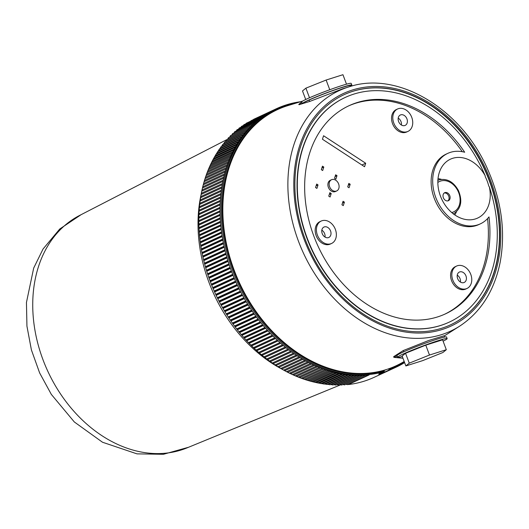 <?xml version="1.0" encoding="UTF-8"?>
<svg xmlns="http://www.w3.org/2000/svg" width="529" height="529" viewBox="0 0 529 529"><rect width="100%" height="100%" fill="white"/><g stroke="black" fill="none" stroke-linecap="round" stroke-linejoin="round"><path stroke-width="0.79" d="M402.979 358.259L393.854 357.346L393.695 356.639L398.178 354.569A26.47 1.647 159.4 0 0 396.975 355.607L397.59 357.254A26.47 1.647 -20.6 0 1 403.118 354.033A26.47 1.647 -20.6 0 1 430.375 343.281A26.47 1.647 -20.6 0 1 447.15 338.626A26.47 1.647 -20.6 0 1 443.09 341.152M393.755 356.93A30.001 1.865 159.4 0 0 397.279 356.427M350.462 86.412L350.185 85.678A24.704 1.541 159.4 0 0 334.533 90.016A24.704 1.541 159.4 0 0 309.088 100.06L299.004 104.716L309.624 101.482L342.759 88.766L349.021 86.842A132.528 100.775 65.2 0 0 298.528 241.383A132.528 100.775 65.2 0 0 459.569 326.214L444.261 335.961M340.683 384.795L186.982 447.904A128.097 97.409 -114.8 0 1 47.769 371.173A128.097 97.409 -114.8 0 1 79.628 215.435L227.503 139.272M281.911 369.136A136.237 103.598 -114.8 0 1 201.146 194.249M346.178 384.319A141.534 107.625 -114.8 0 1 345.715 384.371M343.341 384.576A141.534 107.625 -114.8 0 1 342.594 384.629M340.484 384.742A141.534 107.625 -114.8 0 1 339.486 384.775M337.608 384.814A141.534 107.625 -114.8 0 1 336.398 384.814M334.731 384.795A141.534 107.625 -114.8 0 1 333.31 384.755M331.842 384.689A141.534 107.625 -114.8 0 1 330.228 384.59M328.945 384.49A141.534 107.625 -114.8 0 1 327.147 384.325M326.056 384.206A141.534 107.625 -114.8 0 1 324.065 383.961M323.166 383.836A141.534 107.625 -114.8 0 1 320.991 383.499M320.29 383.38A141.534 107.625 -114.8 0 1 317.922 382.943M317.426 382.844A141.534 107.625 -114.8 0 1 314.854 382.288M314.596 382.229A141.534 107.625 -114.8 0 1 210.363 281.726A141.534 107.625 -114.8 0 1 211.507 162.588M300.617 101.707A142.413 108.293 65.2 0 0 276.508 108.67L275.364 109.199A142.413 108.293 65.2 0 0 274.511 109.602A142.413 108.293 65.2 0 0 271.972 110.865A142.413 108.293 65.2 0 0 269.473 112.214A142.413 108.293 65.2 0 0 267.026 113.649A142.413 108.293 65.2 0 0 264.619 115.17A142.413 108.293 65.2 0 0 262.265 116.777A142.413 108.293 65.2 0 0 259.957 118.47A142.413 108.293 65.2 0 0 257.702 120.242A142.413 108.293 65.2 0 0 255.5 122.093A142.413 108.293 65.2 0 0 253.351 124.024A142.413 108.293 65.2 0 0 251.262 126.034A142.413 108.293 65.2 0 0 249.232 128.124A142.413 108.293 65.2 0 0 247.255 130.286A142.413 108.293 65.2 0 0 245.344 132.528A142.413 108.293 65.2 0 0 243.485 134.835A142.413 108.293 65.2 0 0 241.7 137.216A142.413 108.293 65.2 0 0 239.968 139.669A142.413 108.293 65.2 0 0 238.308 142.189A142.413 108.293 65.2 0 0 236.714 144.774A142.413 108.293 65.2 0 0 235.187 147.419A142.413 108.293 65.2 0 0 233.725 150.137A142.413 108.293 65.2 0 0 232.337 152.907L211.527 162.515A141.534 107.625 -114.8 0 1 212.823 160.023M212.982 159.712A141.534 107.625 -114.8 0 1 214.219 157.477M214.503 156.974A141.534 107.625 -114.8 0 1 215.687 154.964M216.097 154.296A141.534 107.625 -114.8 0 1 217.227 152.491M217.763 151.678A141.534 107.625 -114.8 0 1 218.847 150.071M219.509 149.118A141.534 107.625 -114.8 0 1 220.527 147.703M221.327 146.626A141.534 107.625 -114.8 0 1 222.273 145.396M223.231 144.192A141.534 107.625 -114.8 0 1 224.084 143.147M225.209 141.825A141.534 107.625 -114.8 0 1 225.962 140.959M227.278 139.511A141.534 107.625 -114.8 0 1 227.9 138.849M229.434 137.269A141.534 107.625 -114.8 0 1 229.897 136.799M231.332 270.881L210.231 280.621A141.534 107.625 65.2 0 0 210.608 281.613L231.702 271.866M230.426 268.401L209.332 278.142A141.534 107.625 65.2 0 1 208.975 277.15L230.075 267.403M229.222 264.91L208.122 274.65A141.534 107.625 65.2 0 1 207.791 273.652L228.892 263.911M228.085 261.405L206.991 271.146A141.534 107.625 65.2 0 1 206.68 270.14L227.774 260.4M227.02 257.881L205.933 267.621A141.534 107.625 65.2 0 1 205.642 266.616L226.729 256.876M226.035 254.35L204.948 264.083A141.534 107.625 65.2 0 1 204.677 263.072L225.764 253.338M225.116 250.806L204.035 260.539A141.534 107.625 65.2 0 1 203.791 259.527L224.871 249.787M224.276 247.248L203.196 256.982A141.534 107.625 65.2 0 1 202.971 255.97L224.051 246.236M223.509 243.69L202.435 253.424A141.534 107.625 65.2 0 1 202.237 252.406L223.304 242.672M222.821 240.133L201.754 249.86A141.534 107.625 65.2 0 1 201.569 248.842L222.636 239.115M222.206 236.569L201.146 246.296A141.534 107.625 65.2 0 1 200.98 245.277L222.041 235.55M221.664 233.005L200.61 242.732A141.534 107.625 65.2 0 1 200.471 241.713L221.525 231.993M221.208 229.447L200.154 239.168A141.534 107.625 65.2 0 1 200.041 238.156L221.089 228.435M220.818 225.903L199.777 235.617A141.534 107.625 65.2 0 1 199.684 234.605L220.725 224.885M220.514 222.359L199.479 232.072A141.534 107.625 65.2 0 1 199.413 231.061L220.441 221.353M220.282 218.834L199.261 228.541A141.534 107.625 65.2 0 1 199.208 227.53L220.229 217.822M220.13 215.316L199.116 225.023A141.534 107.625 65.2 0 1 199.089 224.018L220.104 214.311M220.057 211.818L199.049 221.519A141.534 107.625 65.2 0 1 199.049 220.52L199.049 221.519M220.057 208.34L199.069 218.034A141.534 107.625 65.2 0 1 199.083 217.042L199.069 218.034M220.137 204.882L199.162 214.569A141.534 107.625 65.2 0 1 199.202 213.584L199.162 214.569M220.295 201.443L199.327 211.131A141.534 107.625 65.2 0 1 199.393 210.152L199.327 211.131M220.527 198.038L199.578 207.712A141.534 107.625 65.2 0 1 199.664 206.74L199.578 207.712M220.844 194.659L199.902 204.326A141.534 107.625 65.2 0 1 200.015 203.361L199.902 204.326M221.228 191.306L200.306 200.967A141.534 107.625 65.2 0 1 200.438 200.015L200.306 200.967M221.691 187.993L200.789 197.641A141.534 107.625 65.2 0 1 200.941 196.702L200.789 197.641M222.233 184.714L201.351 194.355A141.534 107.625 65.2 0 1 201.523 193.422L201.351 194.355M222.848 181.467L201.985 191.101A141.534 107.625 65.2 0 1 202.184 190.182L201.985 191.101M223.536 178.266L202.7 187.888A141.534 107.625 65.2 0 1 202.918 186.982L202.7 187.888M224.303 175.106L203.486 184.72A141.534 107.625 65.2 0 1 203.586 184.337L203.486 184.72M225.136 171.991L204.346 181.592L204.703 180.31L225.513 170.702A142.413 108.293 65.2 0 0 224.633 173.843A142.413 108.293 65.2 0 0 223.827 177.023A142.413 108.293 65.2 0 0 223.099 180.257A142.413 108.293 65.2 0 0 222.451 183.523A142.413 108.293 65.2 0 0 221.876 186.823A142.413 108.293 65.2 0 0 221.38 190.162A142.413 108.293 65.2 0 0 220.963 193.541A142.413 108.293 65.2 0 0 220.619 196.94A142.413 108.293 65.2 0 0 220.362 200.372A142.413 108.293 65.2 0 0 220.176 203.837A142.413 108.293 65.2 0 0 220.071 207.315A142.413 108.293 65.2 0 0 220.051 210.82A142.413 108.293 65.2 0 0 220.104 214.344A142.413 108.293 65.2 0 0 220.236 217.882A142.413 108.293 65.2 0 0 220.448 221.433A142.413 108.293 65.2 0 0 220.738 224.997A142.413 108.293 65.2 0 0 221.102 228.574A142.413 108.293 65.2 0 0 221.552 232.158A142.413 108.293 65.2 0 0 222.074 235.742A142.413 108.293 65.2 0 0 222.676 239.326A142.413 108.293 65.2 0 0 223.357 242.917A142.413 108.293 65.2 0 0 224.111 246.501A142.413 108.293 65.2 0 0 224.937 250.078A142.413 108.293 65.2 0 0 225.843 253.649A142.413 108.293 65.2 0 0 226.829 257.206A142.413 108.293 65.2 0 0 227.887 260.757A142.413 108.293 65.2 0 0 229.011 264.288A142.413 108.293 65.2 0 0 230.214 267.8A142.413 108.293 65.2 0 0 231.49 271.298A142.413 108.293 65.2 0 0 232.833 274.769A142.413 108.293 65.2 0 0 234.248 278.214A142.413 108.293 65.2 0 0 235.729 281.633A142.413 108.293 65.2 0 0 237.283 285.025A142.413 108.293 65.2 0 0 238.903 288.378A142.413 108.293 65.2 0 0 240.589 291.704A142.413 108.293 65.2 0 0 242.335 294.99A142.413 108.293 65.2 0 0 244.147 298.244A142.413 108.293 65.2 0 0 246.025 301.451A142.413 108.293 65.2 0 0 247.962 304.611A142.413 108.293 65.2 0 0 249.959 307.733A142.413 108.293 65.2 0 0 252.009 310.801A142.413 108.293 65.2 0 0 254.125 313.829A142.413 108.293 65.2 0 0 256.287 316.798A142.413 108.293 65.2 0 0 258.509 319.714A142.413 108.293 65.2 0 0 260.784 322.578A142.413 108.293 65.2 0 0 263.111 325.381A142.413 108.293 65.2 0 0 265.485 328.125A142.413 108.293 65.2 0 0 267.905 330.804A142.413 108.293 65.2 0 0 270.372 333.422A142.413 108.293 65.2 0 0 272.885 335.981A142.413 108.293 65.2 0 0 275.437 338.467A142.413 108.293 65.2 0 0 278.029 340.888A142.413 108.293 65.2 0 0 280.668 343.235A142.413 108.293 65.2 0 0 283.339 345.51A142.413 108.293 65.2 0 0 286.044 347.718A142.413 108.293 65.2 0 0 288.788 349.848A142.413 108.293 65.2 0 0 291.558 351.897A142.413 108.293 65.2 0 0 294.362 353.875A142.413 108.293 65.2 0 0 297.192 355.766A142.413 108.293 65.2 0 0 300.049 357.584A142.413 108.293 65.2 0 0 302.925 359.317A142.413 108.293 65.2 0 0 305.828 360.97A142.413 108.293 65.2 0 0 308.751 362.537A142.413 108.293 65.2 0 0 311.693 364.018A142.413 108.293 65.2 0 0 314.649 365.413A142.413 108.293 65.2 0 0 317.618 366.723A142.413 108.293 65.2 0 0 320.6 367.946A142.413 108.293 65.2 0 0 323.589 369.077A142.413 108.293 65.2 0 0 326.591 370.121A142.413 108.293 65.2 0 0 329.593 371.074A142.413 108.293 65.2 0 0 332.609 371.933A142.413 108.293 65.2 0 0 335.617 372.707A142.413 108.293 65.2 0 0 338.626 373.381A142.413 108.293 65.2 0 0 341.635 373.97A142.413 108.293 65.2 0 0 344.644 374.459A142.413 108.293 65.2 0 0 347.639 374.863A142.413 108.293 65.2 0 0 350.628 375.167A142.413 108.293 65.2 0 0 353.603 375.378A142.413 108.293 65.2 0 0 356.572 375.497A142.413 108.293 65.2 0 0 359.522 375.524A142.413 108.293 65.2 0 0 362.458 375.458A142.413 108.293 65.2 0 0 365.367 375.292A142.413 108.293 65.2 0 0 368.263 375.035A142.413 108.293 65.2 0 0 369.123 374.942L348.313 384.55A142.413 108.293 65.2 0 0 373.97 377.395L395.923 367.258A142.413 108.293 65.2 0 0 404.612 362.603M226.048 168.923L205.285 178.511L205.655 177.215L226.465 167.607A142.413 108.293 65.2 0 0 225.513 170.702M227.027 165.901L206.297 175.476L206.68 174.173L227.496 164.559A142.413 108.293 65.2 0 0 226.465 167.607M228.085 162.932L207.381 172.494L207.785 171.178L228.594 161.563A142.413 108.293 65.2 0 0 227.496 164.559M229.202 160.016L208.538 169.558L208.962 168.235L229.771 158.627A142.413 108.293 65.2 0 0 228.594 161.563M230.393 157.159L209.768 166.681L210.211 165.346L231.021 155.738A142.413 108.293 65.2 0 0 229.771 158.627M231.649 154.356L211.071 163.858L211.527 162.515M232.972 151.618L212.446 161.1L212.916 159.745L233.725 150.137M234.36 148.94L213.881 158.396L214.377 157.034L235.187 147.419M235.808 146.321L215.389 155.751L215.905 154.382L236.714 144.774M237.316 143.776L216.969 153.172L217.498 151.797L238.308 142.189M238.883 141.296L218.609 150.659L219.158 149.277L239.968 139.669M240.503 138.889L220.315 148.213L220.884 146.831L241.7 137.216M242.183 136.561L222.087 145.839L222.676 144.443L243.485 134.835M243.902 134.3L223.919 143.531L224.527 142.136L245.344 132.528M245.674 132.124L225.81 141.296L226.445 139.901L247.255 130.286M247.479 130.035L227.768 139.134L228.422 137.732L249.232 128.124M249.324 128.025L229.778 137.051L230.452 135.649L251.262 126.034M365.367 375.292L344.558 384.9L343.056 384.504L362.663 375.445M362.458 375.458L341.641 385.066L340.16 384.649L359.925 375.524M359.522 375.524L338.712 385.132L337.238 384.702L357.148 375.511M356.572 375.497L335.763 385.112L334.308 384.669L354.331 375.418M353.603 375.378L332.794 384.993L331.359 384.537L351.487 375.24M350.628 375.167L329.818 384.775L328.397 384.312L348.618 374.968M347.639 374.863L326.829 384.471L325.421 383.994L345.721 374.618M344.644 374.459L323.827 384.074L322.445 383.578L342.818 374.175M341.635 373.97L320.825 383.578L319.456 383.075L339.896 373.639M338.626 373.381L317.817 382.989L316.468 382.48L336.96 373.018M335.617 372.707L314.808 382.315L313.472 381.793L334.024 372.304M332.609 371.933L311.793 381.541L310.483 381.019L331.075 371.503M329.593 371.074L308.784 380.682L307.494 380.146L328.125 370.617M326.591 370.121L305.782 379.729L304.506 379.187L325.183 369.639M323.589 369.077L302.78 378.685L301.523 378.136L322.234 368.574M320.6 367.946L299.791 377.554L298.554 376.998L319.298 367.424M317.618 366.723L296.809 376.331L295.592 375.775L316.362 366.18M314.649 365.413L293.833 375.021L292.643 374.459L313.439 364.858M289.707 373.064A141.534 107.625 65.2 0 0 290.54 373.467L289.707 373.064L310.53 363.443M286.784 371.576A141.534 107.625 65.2 0 0 287.617 372.006L286.784 371.576L307.633 361.948M283.888 370.009A141.534 107.625 65.2 0 0 284.714 370.465L283.888 370.009L304.757 360.368M281.005 368.356A141.534 107.625 65.2 0 0 281.825 368.832L281.005 368.356L301.894 358.708M278.142 366.617A141.534 107.625 65.2 0 0 278.962 367.126L278.142 366.617L299.05 356.963M275.311 364.805A141.534 107.625 65.2 0 0 276.118 365.327L275.311 364.805L296.233 355.138M272.501 362.907A141.534 107.625 65.2 0 0 273.301 363.456L272.501 362.907L293.443 353.24M269.717 360.937A141.534 107.625 65.2 0 0 270.511 361.505L269.717 360.937L290.679 351.256M266.966 358.887A141.534 107.625 65.2 0 0 267.753 359.475L266.966 358.887L287.941 349.2M264.249 356.758A141.534 107.625 65.2 0 0 265.022 357.373L264.249 356.758L285.237 347.064M261.564 354.556A141.534 107.625 65.2 0 0 262.331 355.19L261.564 354.556L282.559 344.862M280.674 343.242L259.666 352.942A141.534 107.625 65.2 0 1 258.912 352.281L279.92 342.58M278.062 340.914L257.048 350.615A141.534 107.625 65.2 0 1 256.3 349.94L277.322 340.233M275.483 338.514L254.462 348.221A141.534 107.625 65.2 0 1 253.728 347.527L274.756 337.813M272.951 336.047L251.916 345.761A141.534 107.625 65.2 0 1 251.196 345.04L272.23 335.326M270.458 333.515L249.417 343.228A141.534 107.625 65.2 0 1 248.709 342.494L269.75 332.774M268.005 330.916L246.957 340.636A141.534 107.625 65.2 0 1 246.263 339.882L267.31 330.162M265.598 328.258L244.543 337.978A141.534 107.625 65.2 0 1 243.862 337.211L264.923 327.484M263.237 325.533L242.176 335.26A141.534 107.625 65.2 0 1 241.508 334.473L262.576 324.746M260.929 322.75L239.862 332.483A141.534 107.625 65.2 0 1 239.207 331.676L260.275 321.949M258.668 319.913L237.594 329.646A141.534 107.625 65.2 0 1 236.952 328.826L258.033 319.093M256.459 317.023L235.379 326.757A141.534 107.625 65.2 0 1 234.757 325.917L255.838 316.183M254.304 314.074L233.216 323.814A141.534 107.625 65.2 0 1 232.608 322.961L253.695 313.221M252.201 311.078L231.113 320.812A141.534 107.625 65.2 0 1 230.518 319.952L251.606 310.212M250.151 308.03L229.064 317.77A141.534 107.625 65.2 0 1 228.488 316.891L249.576 307.151M248.161 304.935L227.067 314.676A141.534 107.625 65.2 0 1 226.511 313.783L247.605 304.043M246.23 301.794L225.136 311.535A141.534 107.625 65.2 0 1 224.594 310.629L245.694 300.889M244.365 298.614L223.264 308.354A141.534 107.625 65.2 0 1 222.742 307.435L243.836 297.695M242.553 295.387L221.453 305.134A141.534 107.625 65.2 0 1 220.95 304.201L242.044 294.461M240.807 292.127L219.707 301.867A141.534 107.625 65.2 0 1 219.218 300.928L240.318 291.188M239.121 288.827L218.021 298.574A141.534 107.625 65.2 0 1 217.551 297.622L238.652 287.875M237.508 285.495L216.401 295.242A141.534 107.625 65.2 0 1 215.951 294.283L237.058 284.536M235.954 282.129L214.853 291.876A141.534 107.625 65.2 0 1 214.417 290.91L235.524 281.163M234.466 278.737L213.366 288.484A141.534 107.625 65.2 0 1 212.956 287.505L234.056 277.758M233.051 275.311L211.95 285.058A141.534 107.625 65.2 0 1 211.56 284.08L232.661 274.333M404.374 361.981A141.706 107.757 -114.8 0 1 388.947 369.308L388.782 370.161A142.413 108.293 65.2 0 0 395.923 367.258M276.508 108.67A142.413 108.293 65.2 0 0 234.479 275.483A142.413 108.293 65.2 0 0 383.644 371.788L383.816 370.935A141.706 107.757 -114.8 0 1 230.809 262.549A141.706 107.757 -114.8 0 1 296.67 102.924M388.782 370.161L384.517 372.132C380.133 373.957 378.427 374.499 379.379 373.758L383.644 371.788M378.652 374.201L379.379 373.758M232.337 152.907A142.413 108.293 65.2 0 0 231.021 155.738M210.231 280.621L210.608 281.613M347.937 384.424L348.313 384.55M345.94 384.259L347.454 384.649L368.263 375.035M258.912 352.281L259.666 352.942M256.3 349.94L257.048 350.615M253.728 347.527L254.462 348.221M251.196 345.04L251.916 345.761M248.709 342.494L249.417 343.228M246.263 339.882L246.957 340.636M243.862 337.211L244.543 337.978M241.508 334.473L242.176 335.26M239.207 331.676L239.862 332.483M236.952 328.826L237.594 329.646M234.757 325.917L235.379 326.757M232.608 322.961L233.216 323.814M230.518 319.952L231.113 320.812M228.488 316.891L229.064 317.77M226.511 313.783L227.067 314.676M224.594 310.629L225.136 311.535M222.742 307.435L223.264 308.354M220.95 304.201L221.453 305.134M219.218 300.928L219.707 301.867M217.551 297.622L218.021 298.574M215.951 294.283L216.401 295.242M214.417 290.91L214.853 291.876M212.956 287.505L213.366 288.484M211.56 284.08L211.95 285.058M208.975 277.15L209.332 278.142M207.791 273.652L208.122 274.65M206.68 270.14L206.991 271.146M205.642 266.616L205.933 267.621M204.677 263.072L204.948 264.083M203.791 259.527L204.035 260.539M202.971 255.97L203.196 256.982M202.237 252.406L202.435 253.424M201.569 248.842L201.754 249.86M200.98 245.277L201.146 246.296M200.471 241.713L200.61 242.732M200.041 238.156L200.154 239.168M199.684 234.605L199.777 235.617M199.413 231.061L199.479 232.072M199.208 227.53L199.261 228.541M199.089 224.018L199.116 225.023M253.351 124.024L232.542 133.632L231.847 135.04M255.5 122.093L234.691 131.701L233.977 133.11M257.702 120.242L236.893 129.85L236.152 131.258M259.957 118.47L239.148 128.078L238.387 129.486M262.265 116.777L241.455 126.385L240.675 127.793M264.619 115.17L243.809 124.778L243.406 125.485M267.026 113.649L246.216 123.257L245.879 123.826M269.473 112.214L248.412 122.245M271.972 110.865L250.991 120.751M274.511 109.602L253.616 119.336M224.633 173.843L203.824 183.451M223.827 177.023L203.017 186.638M223.099 180.257L202.29 189.865M222.451 183.523L201.642 193.131M221.876 186.823L201.066 196.438M221.38 190.162L200.57 199.777M220.963 193.541L200.154 203.149M220.619 196.94L199.81 206.555M220.362 200.372L199.552 209.987M220.176 203.837L199.367 213.445M220.071 207.315L199.261 216.923M220.051 210.82L199.241 220.428M220.104 214.344L199.294 223.952M220.236 217.882L199.426 227.49M220.448 221.433L199.638 231.047M220.738 224.997L199.922 234.612M221.102 228.574L200.293 238.182M221.552 232.158L200.742 241.766M222.074 235.742L201.265 245.35M222.676 239.326L201.866 248.941M223.357 242.917L202.541 252.525M224.111 246.501L203.301 256.109M224.937 250.078L204.128 259.686M225.843 253.649L205.034 263.257M226.829 257.206L206.019 266.821M227.887 260.757L207.07 270.365M229.011 264.288L208.201 273.896M230.214 267.8L209.405 277.408M231.49 271.298L210.681 280.906M232.833 274.769L212.023 284.377M234.248 278.214L213.438 287.822M235.729 281.633L214.919 291.241M237.283 285.025L216.473 294.633M238.903 288.378L218.093 297.992M240.589 291.704L219.773 301.312M242.335 294.99L221.525 304.605M244.147 298.244L223.337 307.852M246.025 301.451L225.215 311.059M247.962 304.611L227.153 314.226M249.959 307.733L229.15 317.34M252.009 310.801L231.199 320.415M254.125 313.829L233.315 323.437M256.287 316.798L235.478 326.406M258.509 319.714L237.7 329.322M260.784 322.578L239.974 332.186M263.111 325.381L242.295 334.989M265.485 328.125L244.669 337.733M267.905 330.804L247.096 340.418M270.372 333.422L249.562 343.037M272.885 335.981L252.075 345.589M275.437 338.467L254.628 348.075M278.029 340.888L257.22 350.496M280.668 343.235L259.858 352.843M283.339 345.51L262.529 355.124M286.044 347.718L265.234 357.326M288.788 349.848L267.978 359.456M291.558 351.897L270.749 361.505M294.362 353.875L273.553 363.483M297.192 355.766L276.383 365.38M300.049 357.584L279.233 367.192M302.925 359.317L282.116 368.925M305.828 360.97L285.019 370.578M308.751 362.537L287.941 372.145M311.693 364.018L290.877 373.626M386.21 369.606L383.743 370.743M388.742 368.766L388.947 369.308M383.816 370.935L383.604 370.379M317.4 235.101A12.352 9.396 -114.8 0 1 321.209 221.043A12.352 9.396 -114.8 0 1 334.917 228.323A12.352 9.396 -114.8 0 1 331.564 243.472A12.352 9.396 -114.8 0 1 317.4 235.101M331.564 243.472L330.314 244.048A12.352 9.396 -114.8 0 1 316.15 235.683A12.352 9.396 -114.8 0 1 319.959 221.618L321.209 221.043M403.501 108.776A12.352 9.396 -114.8 0 1 412.468 119.865A12.352 9.396 -114.8 0 1 407.945 131.41A12.352 9.396 -114.8 0 1 394.237 124.136A12.352 9.396 -114.8 0 1 397.59 108.981A12.352 9.396 -114.8 0 1 403.501 108.776M407.945 131.41L406.695 131.986A12.352 9.396 -114.8 0 1 392.987 124.712A12.352 9.396 -114.8 0 1 396.34 109.556L397.59 108.981M470.05 285.825A12.352 9.396 -114.8 0 1 466.981 288.47A12.352 9.396 -114.8 0 1 453.274 281.197A12.352 9.396 -114.8 0 1 456.62 266.041A12.352 9.396 -114.8 0 1 469.038 271.027A12.352 9.396 -114.8 0 1 470.05 285.825M466.981 288.47L465.732 289.046A12.352 9.396 -114.8 0 1 452.024 281.772A12.352 9.396 -114.8 0 1 455.37 266.616L456.62 266.041M460.428 282.076A5.733 4.364 65.2 0 0 457.241 275.173M463.814 282.612A5.733 4.364 65.2 0 0 464.204 282.46A5.733 4.364 65.2 0 0 465.758 275.424A5.733 4.364 65.2 0 0 459.397 272.045A5.733 4.364 65.2 0 0 457.73 278.829A5.733 4.364 65.2 0 0 463.814 282.612M401.392 125.016A5.733 4.364 65.2 0 0 399.441 119.111A5.733 4.364 65.2 0 0 398.205 118.112M405.373 116.373A5.733 4.364 65.2 0 0 400.36 114.991A5.733 4.364 65.2 0 0 398.806 122.027A5.733 4.364 65.2 0 0 405.168 125.399A5.733 4.364 65.2 0 0 405.373 116.373M325.018 237.078A5.733 4.364 65.2 0 0 321.83 230.175M321.764 230.723A5.733 4.364 65.2 0 0 323.966 236.265A5.733 4.364 65.2 0 0 328.793 237.468A5.733 4.364 65.2 0 0 330.347 230.432A5.733 4.364 65.2 0 0 323.979 227.053A5.733 4.364 65.2 0 0 321.764 230.723M404.182 361.472A141.15 107.327 -114.8 0 1 388.967 368.687A141.15 107.327 -114.8 0 1 234.175 270.187A141.15 107.327 -114.8 0 1 287.955 105.595L302.8 101.039M487.546 218.603A114.707 87.225 -114.8 0 1 444.605 314.252M348.426 105.985A114.707 87.225 -114.8 0 1 462.267 151.691M488.994 216.903A114.707 87.225 -114.8 0 1 445.392 313.895A114.707 87.225 -114.8 0 1 318.108 246.329A114.707 87.225 -114.8 0 1 349.206 105.621A114.707 87.225 -114.8 0 1 464.687 152.24A38.822 29.525 -114.8 0 0 447.765 153.377A38.822 29.525 -114.8 0 0 437.238 201A38.822 29.525 -114.8 0 0 480.319 223.873A38.822 29.525 -114.8 0 0 488.994 216.903M393.695 356.639L403.243 350.562L428.662 340.491L444.181 335.75L444.671 337.046M299.05 104.696L298.792 104.425L301.675 101.912M480.319 223.873L478.758 224.594A38.822 29.525 -114.8 0 1 435.678 201.721A38.822 29.525 -114.8 0 1 446.205 154.098L447.765 153.377M489.312 186.79A32.428 24.658 -114.8 0 1 469.931 219.826A32.428 24.658 -114.8 0 1 440.452 196.094A32.428 24.658 -114.8 0 1 444.109 163.911A32.428 24.658 -114.8 0 1 485.166 175.76A123.799 94.136 65.2 0 0 345.391 97.369A123.799 94.136 65.2 0 0 311.832 249.225A123.799 94.136 65.2 0 0 449.2 322.148A123.799 94.136 65.2 0 0 489.312 186.79L488.75 186.016A32.315 24.572 65.2 0 0 485.272 176.759L485.166 175.76M344.009 94.704A126.795 96.417 -114.8 0 1 489.265 180.673A126.795 96.417 -114.8 0 1 450.324 324.932M489.523 180.554A126.795 96.417 -114.8 0 1 450.457 324.872A126.795 96.417 -114.8 0 1 309.763 250.184A126.795 96.417 -114.8 0 1 344.134 94.645A126.795 96.417 -114.8 0 1 489.523 180.554M449.068 322.207A123.799 94.136 -114.8 0 1 448.936 322.267A123.799 94.136 -114.8 0 1 311.574 249.344A123.799 94.136 -114.8 0 1 345.133 97.488A123.799 94.136 -114.8 0 1 345.265 97.429M336.709 190.929L335.459 191.511A6.176 4.695 -114.8 0 1 328.377 187.326A6.176 4.695 -114.8 0 1 330.281 180.296L331.531 179.715A6.176 4.695 -114.8 0 1 338.381 183.358A6.176 4.695 -114.8 0 1 336.709 190.929A6.176 4.695 -114.8 0 1 329.627 186.744A6.176 4.695 -114.8 0 1 331.531 179.715M323.801 167.052L322.677 170.536L321.334 169.657L322.459 166.172L323.801 167.052L321.89 167.938M318.028 184.925L316.904 188.41L315.555 187.537L316.686 184.046L318.028 184.925L316.117 185.811M336.993 175.661L335.869 179.146L334.52 178.266L335.651 174.782L336.993 175.661L335.075 176.541M331.22 193.535L330.089 197.019L328.747 196.14L329.871 192.655L331.22 193.535L329.303 194.421M350.185 184.264L349.054 187.755L347.712 186.876L348.836 183.391L350.185 184.264L348.267 185.15M344.405 202.144L343.281 205.629L341.939 204.749L343.063 201.265L344.405 202.144L342.494 203.024M364.567 166.734L322.439 139.239L323.569 135.748L365.691 163.243L364.567 166.734M365.691 163.243L361.902 164.995M303.487 102.646A26.47 1.647 -20.6 0 1 307.805 100.464A26.47 1.647 -20.6 0 1 335.069 89.705A26.47 1.647 -20.6 0 1 351.838 85.057A26.47 1.647 -20.6 0 1 350.396 86.234M351.838 85.057L351.216 83.41A26.47 1.647 159.4 0 0 334.447 88.059A26.47 1.647 159.4 0 0 307.184 98.817A26.47 1.647 159.4 0 0 301.662 102.037L302.125 103.274M346.502 84.177L342.944 74.708L326.122 80.038L305.901 88.158L302.502 90.948L305.722 99.512M309.511 97.772L305.901 88.158M329.765 89.732L326.122 80.038M445.015 192.576A4.411 3.353 65.2 0 0 444.71 192.688A4.411 3.353 65.2 0 0 443.52 198.104A4.411 3.353 65.2 0 0 448.413 200.703A4.411 3.353 65.2 0 0 449.696 195.485A4.411 3.353 65.2 0 0 445.015 192.576M447.865 200.881A4.411 3.353 65.2 0 0 448.566 195.77A4.411 3.353 65.2 0 0 444.221 192.992M447.15 338.626L446.529 336.98A26.47 1.647 159.4 0 0 429.76 341.628A26.47 1.647 159.4 0 0 402.496 352.387A26.47 1.647 159.4 0 0 398.178 354.569M402.311 356.48A26.47 1.647 -20.6 0 1 397.59 357.254M405.869 365.949L402.152 356.057L405.545 353.266L425.772 345.146L442.594 339.823L446.311 349.715L442.912 352.506L422.691 360.619L405.869 365.949L409.267 363.159L429.488 355.038L446.311 349.715M425.772 345.146L429.488 355.038M405.545 353.266L409.267 363.159M383.955 370.644L384.517 372.132M304.096 239.273A128.137 97.435 -114.8 0 1 404.93 91.332A128.137 97.435 -114.8 0 1 482.865 298.673A128.137 97.435 -114.8 0 1 304.096 239.273M454.728 214.867A21.702 16.505 65.2 0 0 456.401 211.891M441.378 179.351A21.702 16.505 65.2 0 0 438.025 178.696M309.088 100.06L309.624 101.482M403.726 351.831L403.243 350.562M437.9 180.29A18.528 14.091 -114.8 0 1 439.017 179.867M451.746 212.552A16.763 12.749 65.2 0 0 458.921 193.283A16.763 12.749 65.2 0 0 440.677 181.03A16.763 12.749 65.2 0 0 437.853 182.465M188.562 447.256L163.421 454.292L137.004 453.869L102.5 442.237L74.325 421.97L51.339 394.416L39.635 372.932L31.403 349.914L26.939 326.162L26.45 302.482L33.691 268.071L43.054 249.014L59.751 228.997L81.142 214.655M459.569 326.214C480.649 312.308 494.146 291.155 500.07 262.768C505.737 232.31 501.69 201.357 487.91 169.908C461.824 109.119 398.106 70.357 349.021 86.842M453.293 214C461.063 208.981 462.769 201.152 458.418 190.513C453.505 181.771 447.065 178.213 439.103 179.834L437.754 180.356"/></g></svg>
